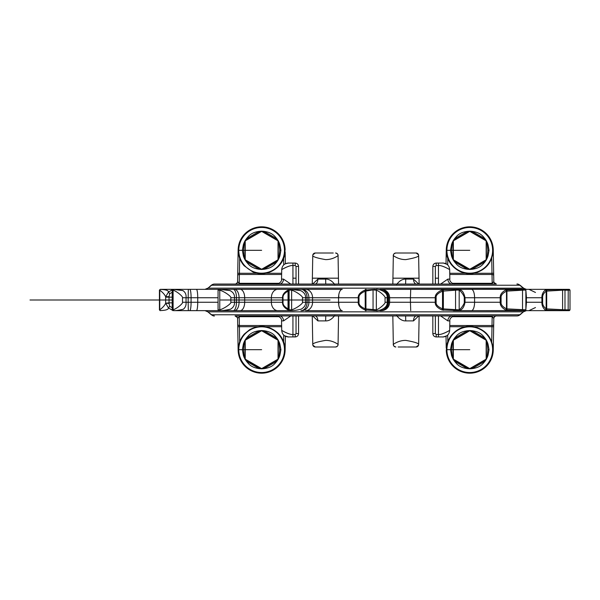 <?xml version="1.0" encoding="UTF-8"?>
<svg xmlns="http://www.w3.org/2000/svg" width="600" height="600" viewBox="0 0 600 600"><rect width="100%" height="100%" fill="white"/><g stroke="black" fill="none" stroke-linecap="round" stroke-linejoin="round"><path stroke-width="0.9" d="M285.278 341.212L285.127 350.093A23.497 23.497 0 0 1 261.63 373.185A23.497 23.497 0 0 1 238.132 350.093L237.585 318.42A2.52 2.52 0 0 0 235.065 315.945L516.9 315.945C519.533 315.915 520.928 313.875 523.298 311.947L523.298 311.947A4.027 2.13 47.2 0 1 523.178 312.045M420.743 315.945L419.13 315.945L418.627 344.513A2.52 2.52 135.5 0 1 416.115 346.995L418.515 345.225A2.52 2.52 -44.5 0 1 416.115 346.995L398.145 346.995M338.558 315.945L338.062 344.52A2.52 2.52 0 0 1 335.543 346.995C337.305 346.47 338.138 345.645 338.062 344.52C339.097 345.082 333.248 340.2 325.493 340.403C316.897 341.918 312.653 343.29 312.757 344.513L312.263 315.945L310.65 315.945M457.275 290.055L459.188 290.168L459.188 309.832C461.79 308.13 464.79 302.79 464.28 302.265L464.28 297.735C464.73 297.12 461.82 291.9 459.188 290.168A0.78 0.712 -71.9 0 0 458.565 289.388L457.665 289.343L457.275 290.055L442.515 291.15L442.515 308.85L459.188 309.832A0.78 0.712 71.9 0 1 458.565 310.612L525.623 310.733M523.59 311.685L523.403 311.835A4.027 2.13 47.2 0 1 523.298 311.947L525.255 310.822A4.027 0.555 74.1 0 1 525.023 310.657M540.855 289.343L569.317 289.343L569.865 290.055L568.222 290.175L568.155 289.395L569.317 289.343L570 290.062L570 309.938L569.317 310.657L540.855 310.657M174.127 310.657L205.62 310.657M206.812 311.07L204.975 310.657L184.38 310.657M564.24 310.657L569.317 310.657L569.857 309.945L569.408 309.832M568.155 289.395L564.24 289.343M291.39 289.358L192.255 289.343M175.26 289.395L160.275 289.343L174.127 289.343M446.107 258.788L446.265 249.907A23.497 23.497 0 0 1 469.763 226.815A23.497 23.497 0 0 1 493.252 249.907L493.808 281.58A2.52 2.52 0 0 0 496.327 284.055L214.485 284.055C211.853 284.085 210.465 286.125 208.087 288.053L208.087 288.053A4.027 2.13 -132.8 0 1 208.208 287.955M159.765 309.945L159.757 309.832C162.773 307.582 164.745 305.377 165.667 303.225L169.05 302.85L169.042 296.61L169.688 293.73L172.192 292.29M165.667 302.85L165.667 296.775C164.738 294.615 162.773 292.41 159.757 290.168L159.765 290.055M172.192 307.71L169.688 306.27L169.042 303.39L169.05 302.85L172.192 302.85M172.215 310.118L168.435 307.942A4.027 0.57 -57.9 0 0 169.688 306.27M160.275 310.657L160.38 310.612C160.89 310.44 168.585 310.56 168.435 307.942L165.667 303.225L169.042 303.39M569.408 290.168L569.865 290.055M564.99 309.772L569.857 309.945M564.99 290.228L568.222 290.175L568.155 310.605M160.275 289.343L159.428 290.085L159.428 309.915L160.17 310.657M169.042 296.61L165.667 296.775L168.435 292.058C168.712 289.485 160.837 289.538 160.38 289.388A0.78 0.615 -78.4 0 0 159.757 290.168L159.757 309.832A0.78 0.615 78.4 0 0 160.38 310.612M169.688 293.73A4.027 0.57 57.9 0 0 168.435 292.058L172.215 289.882M525.615 289.267L526.403 289.343L523.403 288.165L519.727 285.233L211.665 285.233L207.983 288.165A4.027 2.13 -132.8 0 1 208.087 288.053L204.975 289.343L207.983 288.165L206.843 288.907A4.027 1.02 -116 0 1 206.873 288.9L206.873 288.9A4.027 1.02 -116 0 1 206.91 288.885M207.983 288.165L523.41 288.173M310.65 284.055L312.263 284.055L312.757 255.487A2.52 2.52 -44.5 0 1 315.278 253.005L312.877 254.775A2.52 2.52 135.5 0 1 315.278 253.005L333.248 253.005M366.03 284.055L392.827 284.055L393.33 255.48C392.287 254.917 398.145 259.8 405.893 259.597C414.487 258.082 418.732 256.71 418.627 255.487L418.627 255.487A2.52 2.52 -135.5 0 0 416.115 253.005L418.515 254.775M418.627 255.48A2.52 2.52 44.5 0 0 416.115 253.005A2.527 2.527 -135.5 0 1 418.627 255.487L419.13 284.055L420.743 284.055M446.123 258.188L446.43 249.907M432.832 315.945L432.832 333.57L432.832 315.945M432.832 284.055L432.832 266.43L432.832 284.055L432.832 266.43L435.353 266.385L436.192 265.545L435.353 266.385L435.353 284.055M446.123 341.812L446.107 341.212M443.153 336.93L446.025 336.202L446.228 347.903M493.537 333.915L493.665 326.737L493.537 333.915M452.25 316.68L492.18 316.68L493.808 318.42L493.702 324.368L493.808 318.42A2.52 2.52 0 0 1 496.327 315.945L494.842 315.945M393.345 344.782L393.338 344.685A2.52 2.52 0 0 0 395.842 346.995C394.088 346.47 393.248 345.645 393.33 344.52L392.827 315.945M438.457 263.07C445.29 263.07 445.17 263.07 438.457 263.07C445.29 263.07 445.17 263.07 438.457 263.07C445.29 263.07 445.17 263.07 438.457 263.07L436.192 263.07L438.457 263.07L438.457 265.545C441.803 264.96 450.082 269.722 449.678 269.67C450.037 269.782 441.743 264.945 438.457 265.545L438.457 284.055M298.553 315.945L298.553 333.57L298.553 315.945M298.553 284.055L298.553 266.43L298.553 284.055L298.553 266.43L296.04 266.385L295.2 265.545L296.04 266.385L296.04 284.055M285.27 341.812L284.955 350.093M285.27 258.188L285.278 258.788M288.375 263.07L285.368 263.798L285.18 253.013M237.855 266.085L237.728 273.263L237.855 266.085M284.955 249.907L285.127 249.907A23.497 23.497 0 0 0 261.63 226.815A23.497 23.497 0 0 0 238.132 249.907L237.585 281.58A2.52 2.52 0 0 1 235.065 284.055L236.55 284.055M338.048 255.218L338.055 255.315A2.52 2.52 0 0 0 335.543 253.005C337.305 253.53 338.138 254.355 338.062 255.48L338.558 284.055M338.062 344.52A2.52 2.52 135.5 0 1 335.543 346.995L315.285 346.995A2.527 2.527 44.5 0 1 312.757 344.513L312.757 344.513A2.52 2.52 44.5 0 0 315.278 346.995L312.877 345.225M295.748 263.115L292.935 263.07C286.103 263.07 286.222 263.07 292.935 263.07L295.2 263.07C297.24 263.272 298.358 264.39 298.553 266.43M295.748 336.885L292.935 336.93C286.103 336.93 286.222 336.93 292.935 336.93L295.2 336.93C297.24 336.728 298.358 335.61 298.553 333.57L296.04 333.615L295.2 334.455L296.04 333.615L296.04 315.945M435.645 336.885L438.457 336.93C445.29 336.93 445.17 336.93 438.457 336.93L436.192 336.93C434.153 336.728 433.035 335.61 432.832 333.57L435.353 333.615L436.192 334.455L435.353 333.615L435.353 315.945M291.39 310.642L205.042 310.657L206.843 311.085L211.665 314.767L519.727 314.767L523.403 311.835L526.38 310.657L524.835 310.965M440.625 315.945L447.862 320.895L449.842 320.895C449.19 317.767 454.29 315.428 454.875 315.945L492.18 315.945L491.985 326.715L493.665 326.737L493.252 350.093A23.497 23.497 0 0 1 469.763 373.185A23.497 23.497 0 0 1 446.265 350.093A23.497 23.497 0 0 0 469.763 373.185A23.497 23.497 0 0 0 493.252 350.093L493.088 350.093M365.362 315.945L325.755 315.945L325.665 320.895L317.895 320.895L312.683 315.945M290.76 315.945L283.53 320.895A5.032 4.162 90 0 0 279.368 315.945L239.212 315.945L239.212 316.68L237.585 318.42M523.403 311.835L207.983 311.835A4.027 2.13 132.8 0 0 208.087 311.947L208.087 311.947A4.027 2.13 132.8 0 0 208.208 312.045M208.74 312.548L206.843 311.093A4.027 1.02 116 0 0 206.873 311.1L206.873 311.1A4.027 1.02 116 0 0 206.91 311.115M289.11 290.73L288.038 291.15C284.4 293.197 282.728 295.395 283.02 297.735L283.02 302.265L271.365 302.265A8.393 6.428 90 0 0 277.785 310.657L291.502 310.612C293.438 310.74 296.632 310.267 301.11 309.188C304.215 307.462 305.73 305.153 305.655 302.265L305.655 297.735C305.7 294.562 303.983 292.178 300.502 290.58L290.49 289.343L289.275 290.175M228.548 310.657L173.535 310.612C175.695 310.74 178.972 310.267 183.368 309.188C185.43 307.462 186.33 305.153 186.053 302.265L186.053 297.735C186.375 294.562 185.317 292.178 182.873 290.58L172.868 289.343L203.025 289.343M219.038 289.343L240.112 289.343A8.393 4.567 90 0 1 244.68 297.728L244.68 302.272A8.393 4.567 90 0 1 240.112 310.657L219.915 310.612C222.15 310.74 225.697 310.267 230.558 309.188C233.385 307.462 234.705 305.153 234.51 302.265L234.51 297.735C234.712 294.562 233.197 292.178 229.95 290.58L219.038 289.343L218.062 290.1L218.062 309.9L218.91 310.657L218.13 309.945L219.765 309.832L219.915 310.612M374.782 289.343L365.145 290.002C360.308 292.147 358.013 294.72 358.252 297.735L358.252 302.265C358.013 305.28 360.308 307.853 365.145 309.998L375.923 310.612C377.632 311.288 387.915 308.812 387.18 302.265L387.18 297.735C387.975 291.255 377.707 288.705 375.923 289.388L365.235 291.15C360.712 293.197 358.635 295.395 359.002 297.735L359.002 302.265L338.55 302.265A8.393 3.675 90 0 0 342.225 310.657L305.52 310.657A8.393 7.035 90 0 0 312.562 302.272L312.562 297.728L308.903 297.728L308.903 302.272A8.393 7.035 90 0 1 301.868 310.657M513.862 289.343L564.165 289.343L545.213 290.002C542.88 292.147 541.778 294.72 541.912 297.735L526.47 297.735L525.87 290.168A0.78 0.772 11.7 0 0 525.158 289.388L524.64 289.343L524.572 290.055L506.505 291.15L506.505 308.85L525.87 309.832A0.78 0.772 -11.7 0 1 525.158 310.612L453.465 310.657M564.135 289.343L564.398 290.055L546.15 291.15C543.6 293.197 542.43 295.395 542.632 297.735L542.632 302.265L541.912 302.265C541.778 305.28 542.88 307.853 545.213 309.998L564.135 310.657L513.862 310.657M564.862 290.168L564.398 290.055M545.213 290.002A1.245 0.983 -119 0 1 546.15 291.15L546.15 308.85L564.862 309.832M564.173 289.343L564.99 290.108L564.99 309.892L564.165 310.657L564.39 309.945M546.067 289.702A1.23 0.675 -99 0 1 546.697 290.88L546.697 309.12A1.23 0.675 99 0 1 546.067 310.298M562.605 289.395L562.605 310.605M542.632 302.265C542.43 304.605 543.6 306.803 546.15 308.85A1.245 0.983 119 0 1 545.213 309.998M524.737 310.657L525.795 310.178L526.47 302.265L525.795 289.822L524.64 289.343L505.732 290.002C501.84 292.147 500.002 294.72 500.205 297.735L500.205 302.265C500.002 305.28 501.84 307.853 505.732 309.998L524.64 310.657L524.565 309.945M524.572 290.055L525.87 290.168L525.87 309.832L526.47 297.735M506.925 289.702L506.925 310.298M523.005 289.395A0.788 0.532 -90 0 0 522.533 290.175L522.533 309.825A0.788 0.532 90 0 0 523.005 310.605M505.732 290.002A1.245 0.63 -110 0 1 506.505 291.15C502.582 293.197 500.775 295.395 501.09 297.735L501.09 302.265C500.775 304.605 502.582 306.803 506.505 308.85A1.245 0.63 110 0 1 505.732 309.998M457.665 289.343L443.362 289.702L442.035 290.002L442.515 291.15C437.888 293.197 435.757 295.395 436.132 297.735L436.132 302.265L435.24 302.265C435 305.28 437.265 307.853 442.035 309.998L458.588 310.612C459.653 310.23 463.507 310.335 465.015 302.265L465.015 297.735C463.162 289.17 459.99 290.13 458.588 289.388L457.83 289.343M458.565 289.388L379.935 289.343A8.393 7.935 90 0 1 387.87 297.735L387.87 302.265A8.393 7.935 90 0 1 379.935 310.657M457.665 310.657L457.275 309.945M443.362 289.702L443.362 310.298M456.21 289.395A0.788 0.72 -90 0 0 455.565 290.175L455.565 309.825A0.788 0.72 90 0 0 456.21 310.605M436.132 302.265C435.757 304.605 437.888 306.803 442.515 308.85L442.035 309.998M365.145 290.002L365.235 308.85L376.335 309.832A0.78 0.532 80.2 0 1 375.923 310.612M385.058 302.265L385.058 297.735C385.83 297.12 380.843 291.9 376.335 290.168L376.335 309.832C380.798 308.13 385.92 302.79 385.058 302.265L388.575 302.265M374.145 290.055L376.335 290.168A0.78 0.532 -80.2 0 0 375.923 289.388M374.782 310.657L374.145 309.945M366.368 289.702A1.23 0.75 -99.5 0 0 365.94 290.88L365.94 309.12A1.23 0.75 99.5 0 0 366.368 310.298M373.755 289.395A0.788 0.788 90.5 0 0 373.058 290.175L373.058 309.825A0.788 0.788 -90.5 0 0 373.755 310.605M359.002 302.265C358.635 304.605 360.712 306.803 365.235 308.85L365.145 309.998M289.275 309.825L291.645 309.832L291.502 310.612M302.483 302.265L302.483 297.735C303.442 297.12 297.24 291.9 291.645 290.168L291.645 309.832C297.188 308.13 303.562 302.79 302.483 302.265L307.103 302.265A8.393 6.135 90 0 1 300.968 310.657M289.553 290.055L291.645 290.168L291.502 289.388M290.49 310.657L289.553 309.945M289.26 289.702L288.345 290.002C284.288 292.147 282.36 294.72 282.548 297.735L282.548 302.265C282.36 305.28 284.288 307.853 288.345 309.998L289.26 310.298M289.913 310.605L289.11 309.847L289.11 290.153L289.913 289.395M288.345 290.002A1.245 0.758 -111.9 0 0 288.038 291.15L288.038 308.85L288.54 309.12A1.23 1.073 105.7 0 0 289.252 310.29M289.252 289.71A1.23 1.073 -105.7 0 0 288.54 290.88L288.54 309.12L289.11 309.27M283.02 302.265C282.728 304.605 284.4 306.803 288.038 308.85A1.245 0.758 111.9 0 0 288.345 309.998M230.835 302.265L230.835 297.735C231.817 297.12 225.48 291.9 219.765 290.168L219.765 309.832C225.428 308.13 231.938 302.79 230.835 302.265L236.468 302.265A8.393 3.277 90 0 1 233.19 310.657M218.91 289.343L218.13 290.055L219.765 290.168L219.915 289.388M218.13 290.055L218.715 290.175M218.715 309.825L218.13 309.945M172.868 310.657L172.192 309.945L173.108 309.832L173.535 310.612M182.512 302.265L182.512 297.735C183.345 297.12 177.968 291.9 173.108 290.168L173.108 309.832C177.915 308.13 183.45 302.79 182.512 302.265L188.175 302.265L188.325 310.657M172.89 289.343L172.192 290.055L173.108 290.168L173.535 289.388M524.737 289.343L454.447 289.343M525.27 289.185A4.027 0.555 -74.1 0 0 525.255 289.178L379.935 289.343M359.002 297.735L338.55 297.735A8.393 3.675 90 0 1 342.225 289.343L290.49 289.343M228.548 289.343L196.417 289.343A8.393 1.312 90 0 1 197.73 297.728L191.085 297.728L191.085 302.272A8.393 1.312 90 0 1 189.78 310.657M312.562 297.728A8.393 7.035 90 0 0 305.52 289.343L277.785 289.343A8.393 6.428 90 0 0 271.365 297.735L271.365 302.265L244.68 302.265M442.035 290.002C437.265 292.147 435 294.72 435.24 297.735L435.24 302.265L410.438 302.265L410.722 310.657M526.38 289.343L525.255 289.178A4.027 0.555 -74.1 0 0 525.023 289.343M290.76 284.055L283.53 279.105L281.55 279.105C282.202 282.233 277.095 284.572 276.51 284.055L239.212 284.055L239.212 283.32L237.585 281.58M440.625 284.055L447.862 279.105A5.032 4.162 -90 0 0 452.025 284.055L492.18 284.055L492.18 283.32L493.808 281.58M239.67 258.195L239.407 273.285L237.728 273.263M237.683 275.632A1.68 1.185 1 0 1 239.362 274.478L239.407 273.285L257.55 273.285M283.53 320.895L281.55 320.895L281.715 330.33C282.293 336.442 286.972 336.697 287.947 336.923L285.368 336.202L285.165 347.903M295.2 336.93L295.2 334.455L292.935 334.455C289.59 335.04 281.31 330.278 281.715 330.33C281.347 330.218 289.642 335.055 292.935 334.455L292.935 315.945M338.752 304.995L338.798 302.265M338.752 295.005L338.798 297.735M338.062 255.48A2.52 2.52 -135.5 0 0 335.543 253.005A2.52 2.52 0 0 1 338.062 255.48C339.097 254.917 333.248 259.8 325.493 259.597C316.897 258.082 312.653 256.71 312.757 255.487L312.757 255.48A2.52 2.52 135.5 0 1 312.877 254.775M334.733 284.483C331.935 280.778 328.913 278.985 325.665 279.105L317.895 279.105L312.683 284.055M338.587 297.735L338.58 296.782M338.587 302.265L338.58 303.218M334.733 315.517C331.935 319.222 328.913 321.015 325.665 320.895M335.543 346.995L333.248 346.995M315.285 346.995L315.278 346.995A2.52 2.52 -135.5 0 1 312.757 344.52M317.895 320.895A5.032 2.895 90 0 0 314.993 315.945M317.895 279.105A5.032 2.895 -90 0 1 314.993 284.055M312.757 255.487L312.757 255.487A2.527 2.527 -44.5 0 1 315.285 253.005M295.2 263.07L295.2 265.545L296.04 266.385L295.2 265.545L292.935 265.545C289.59 264.96 281.31 269.722 281.715 269.67C281.347 269.782 289.642 264.945 292.935 265.545L292.935 284.055M283.53 279.105A5.032 4.162 -90 0 1 279.368 284.055L276.51 284.055M292.935 263.07C286.103 263.07 286.222 263.07 292.935 263.07L292.935 265.545M396.66 284.483C399.45 280.778 402.472 278.985 405.728 279.105L405.63 284.055M405.728 279.105L413.498 279.105A5.032 2.895 -90 0 0 416.393 284.055M413.498 279.105L418.71 284.055M393.33 344.52A2.52 2.52 44.5 0 0 395.842 346.995A2.52 2.52 0 0 1 393.33 344.52C392.287 345.082 398.145 340.2 405.893 340.403C414.487 341.918 418.732 343.29 418.627 344.513L418.627 344.513A2.527 2.527 135.5 0 1 416.1 346.995M396.66 315.517C399.45 319.222 402.472 321.015 405.728 320.895L413.498 320.895L418.71 315.945M413.498 320.895A5.032 2.895 90 0 1 416.393 315.945M447.862 320.895A5.032 4.162 90 0 1 452.025 315.945L454.875 315.945M436.192 336.93L436.192 334.455L438.457 334.455C441.803 335.04 450.082 330.278 449.678 330.33C450.037 330.218 441.743 335.055 438.457 334.455L438.457 315.945M493.808 318.42L493.665 326.737M493.702 324.368A1.68 1.185 -179 0 1 492.022 325.522L449.76 325.522M446.025 263.798L446.228 252.097M393.33 255.48A2.52 2.52 0 0 1 395.842 253.005C394.088 253.53 393.248 254.355 393.33 255.48A2.52 2.52 -44.5 0 1 395.842 253.005L398.145 253.005M395.842 253.005L416.1 253.005M418.627 344.513L418.627 344.52A2.52 2.52 -44.5 0 1 418.515 345.225M435.645 263.115L436.192 263.07C434.153 263.272 433.035 264.39 432.832 266.43M491.722 258.195L491.985 273.285L493.665 273.263M493.702 275.632A1.68 1.185 179 0 0 492.022 274.478L492.18 283.32L452.25 283.32M438.457 336.93C445.29 336.93 445.17 336.93 438.457 336.93C445.29 336.93 445.17 336.93 438.457 336.93L438.457 334.455L436.192 334.455L435.353 333.615M292.935 336.93C286.103 336.93 286.222 336.93 292.935 336.93L292.935 334.455L295.2 334.455L296.04 333.615M239.67 341.805L239.407 326.715L237.728 326.737M237.683 324.368A1.68 1.185 -1 0 0 239.362 325.522L239.212 316.68L279.135 316.68M525.27 310.815A4.027 0.555 74.1 0 1 525.255 310.822L526.38 310.657M453.84 240.322L453.143 240.72L453.143 258.69L452.153 255.555L451.658 250.32L452.153 245.085L453.143 241.95L453.143 258.683A1.68 1.68 -37.9 0 0 453.36 259.5A18.803 18.803 0 0 1 453.353 259.5A18.803 18.803 0 0 0 453.36 259.5A1.68 1.68 -37.9 0 1 453.143 258.683A1.68 1.68 0 0 0 453.36 259.5L451.515 255.96L450.48 250.32L451.515 244.673L453.36 241.132L453.36 259.5A18.803 18.803 0 0 0 453.607 259.928L469.515 269.115A18.803 18.803 0 0 0 470.01 269.115L485.918 259.928A18.803 18.803 0 0 0 486.165 259.5L486.165 241.132A1.68 1.68 0 0 1 486.375 241.95L486.375 258.683L486.375 241.95L487.373 245.085L487.86 250.32L487.373 255.555L486.375 258.683A1.68 1.68 0 0 1 486.165 259.5A1.68 1.68 0 0 0 486.375 258.683A1.68 1.68 0 0 1 486.165 259.5L486.39 259.087A18.803 18.803 0 0 1 486.165 259.5A18.803 18.803 0 0 0 486.39 259.087A1.68 1.32 -152.2 0 0 486.48 258.308M469.643 231.525L469.043 231.532A18.803 18.803 0 0 1 469.515 231.517L453.607 240.705L455.752 237.337C458.048 234.36 461.31 232.485 465.525 231.697L469.515 231.517A18.803 18.803 0 0 1 470.01 231.517A1.68 1.68 0 0 1 470.827 231.743L474.03 232.447L483.097 237.683L485.31 240.105L470.467 231.593M453.428 241.02L453.135 241.545A18.803 18.803 0 0 1 453.607 240.705A1.68 1.68 0 0 1 454.207 240.105L456.42 237.683L465.487 232.447L468.697 231.743L453.9 240.337M485.918 240.705A1.68 1.68 0 0 0 485.31 240.105A1.68 1.68 0 0 1 485.918 240.705L470.01 231.517L473.993 231.697C478.275 232.522 481.53 234.405 483.772 237.337L485.918 240.705A18.803 18.803 0 0 1 486.165 241.132L488.002 244.673L489.045 250.32L488.002 255.96L486.09 259.612M468.315 231.847A1.68 1.32 87.8 0 1 469.043 231.532A18.803 18.803 0 0 1 469.515 231.517A1.68 1.68 0 0 0 468.697 231.743L454.207 240.105A1.68 1.68 22.1 0 0 453.607 240.705A18.803 18.803 0 0 1 453.607 240.697A1.68 1.68 22.1 0 1 454.207 240.105L469.763 231.127L470.452 231.532M453.54 240.825L453.847 240.308A18.803 18.803 0 0 0 453.713 240.525A18.803 18.803 0 0 1 453.847 240.3A1.68 1.32 32.2 0 1 454.485 239.835M486.48 242.333A1.68 1.32 152.2 0 0 486.39 241.545A18.803 18.803 0 0 0 486.263 241.312A18.803 18.803 0 0 1 486.39 241.545L486.375 240.72L470.82 231.743A1.68 1.68 82 0 0 470.01 231.517L470.01 231.517A1.68 1.68 82 0 1 470.827 231.743L485.31 240.105M469.875 231.525L470.475 231.532A18.803 18.803 0 0 0 470.213 231.525A18.803 18.803 0 0 1 470.475 231.532A1.68 1.32 92.2 0 1 471.202 231.847M485.978 240.825L485.67 240.308A18.803 18.803 0 0 1 486.165 241.14A1.68 1.68 142.1 0 1 486.375 241.95L486.338 241.575M469.515 231.517A1.68 1.68 0 0 0 468.697 231.743A1.68 1.68 0 0 1 469.515 231.517A1.68 1.68 0 0 0 468.697 231.743L454.207 240.105M453.143 241.95L453.143 258.683L453.143 241.95A1.68 1.68 0 0 1 453.36 241.132A1.68 1.68 0 0 0 453.143 241.95A1.68 1.68 0 0 1 453.36 241.132A18.803 18.803 0 0 0 453.135 241.545A1.68 1.32 27.8 0 0 453.037 242.333M474.03 268.185L473.993 268.942A19.095 19.095 0 0 1 465.525 268.942L469.043 269.1A18.803 18.803 0 0 0 469.305 269.108A18.803 18.803 0 0 1 469.043 269.1A1.68 1.32 -87.8 0 1 468.315 268.793L465.487 268.185L456.42 262.95L454.207 260.528L468.697 268.89A1.68 1.68 0 0 0 469.515 269.115A18.803 18.803 0 0 1 469.507 269.115L469.043 269.1L469.763 269.505L485.317 260.52A1.68 1.68 -157.9 0 0 485.918 259.928A1.68 1.68 -157.9 0 1 485.31 260.528A1.68 1.68 0 0 0 485.918 259.928A18.803 18.803 0 0 1 485.91 259.935A18.803 18.803 0 0 0 485.918 259.928L483.772 263.295C481.47 266.272 478.207 268.155 473.993 268.942L470.01 269.115A1.68 1.68 0 0 0 470.827 268.89L485.31 260.528L483.097 262.95L474.03 268.185L470.827 268.89L485.618 260.303M465.487 268.185L465.525 268.942C461.25 268.118 457.987 266.235 455.752 263.295L453.607 259.928A1.68 1.68 0 0 0 454.207 260.528L468.315 268.793M453.428 259.612L453.135 259.087A18.803 18.803 0 0 0 453.255 259.32A18.803 18.803 0 0 1 453.135 259.087A1.68 1.32 -27.8 0 1 453.037 258.308M485.978 259.815L485.67 260.332A18.803 18.803 0 0 0 485.805 260.108A18.803 18.803 0 0 1 485.67 260.332A1.68 1.32 -147.8 0 1 485.04 260.805M469.875 269.108L470.475 269.1A18.803 18.803 0 0 1 470.01 269.115A1.68 1.68 0 0 0 470.827 268.89L485.31 260.528M453.54 259.815L453.847 260.332A18.803 18.803 0 0 1 453.607 259.928A1.68 1.68 0 0 0 454.207 260.528L469.05 269.04M470.827 268.89A1.68 1.68 0 0 1 470.01 269.115A18.803 18.803 0 0 0 470.475 269.1A1.68 1.32 -92.2 0 0 471.202 268.793M454.207 260.528A1.68 1.68 0 0 1 453.607 259.928A18.803 18.803 0 0 0 453.847 260.332A1.68 1.32 -32.2 0 0 454.485 260.805M469.515 269.115A1.68 1.68 -98 0 1 468.697 268.89A1.68 1.68 -98 0 0 469.515 269.115M485.685 260.31L486.375 259.913L486.375 241.942A1.68 1.68 142.1 0 0 486.165 241.132A18.803 18.803 0 0 0 485.67 240.3A1.68 1.32 147.8 0 0 485.04 239.835M453.84 339.69L453.143 340.087L453.143 358.058L452.153 354.915L451.658 349.68L452.153 344.445L453.143 341.317L453.143 358.05A1.68 1.68 -37.9 0 0 453.36 358.868A18.803 18.803 0 0 1 453.353 358.86A18.803 18.803 0 0 0 453.36 358.868A1.68 1.68 -37.9 0 1 453.143 358.05A1.68 1.68 0 0 0 453.36 358.868L451.515 355.327L450.48 349.68L451.515 344.04L453.36 340.5L453.36 358.868A18.803 18.803 0 0 0 453.607 359.295L469.515 368.483A18.803 18.803 0 0 0 470.01 368.483L485.918 359.295A18.803 18.803 0 0 0 486.165 358.868L486.165 340.5A1.68 1.68 0 0 1 486.375 341.317L486.375 358.05L486.375 341.317L487.373 344.445L487.86 349.68L487.373 354.915L486.375 358.05A1.68 1.68 0 0 1 486.165 358.868A1.68 1.68 0 0 0 486.375 358.05A1.68 1.68 0 0 1 486.165 358.868L486.39 358.455A18.803 18.803 0 0 1 486.165 358.868A18.803 18.803 0 0 0 486.39 358.455A1.68 1.32 -152.2 0 0 486.48 357.668M469.643 330.892L469.043 330.9A18.803 18.803 0 0 1 469.515 330.885L453.607 340.072L455.752 336.705C458.048 333.728 461.31 331.845 465.525 331.058L469.515 330.885A18.803 18.803 0 0 1 470.01 330.885A1.68 1.68 0 0 1 470.827 331.11L474.03 331.815L483.097 337.05L485.31 339.472L470.467 330.96M453.428 340.388L453.135 340.913A18.803 18.803 0 0 1 453.607 340.072A1.68 1.68 0 0 1 454.207 339.472L456.42 337.05L465.487 331.815L468.697 331.11L453.9 339.697M485.978 340.185L485.67 339.668A18.803 18.803 0 0 1 485.918 340.072L470.01 330.885L473.993 331.058C478.275 331.882 481.53 333.765 483.772 336.705L485.918 340.072A18.803 18.803 0 0 1 486.165 340.5L488.002 344.04L489.045 349.68L488.002 355.327L486.09 358.98M485.04 339.195A1.68 1.32 147.8 0 1 485.67 339.668A18.803 18.803 0 0 1 485.918 340.072A1.68 1.68 0 0 0 485.31 339.472L470.827 331.11A1.68 1.68 82 0 0 470.01 330.885L470.01 330.885A1.68 1.68 82 0 1 470.827 331.11M468.315 331.207A1.68 1.32 87.8 0 1 469.043 330.9A18.803 18.803 0 0 1 469.515 330.885A1.68 1.68 0 0 0 468.697 331.11L454.207 339.472A1.68 1.68 22.1 0 0 453.607 340.072A18.803 18.803 0 0 1 453.607 340.065A18.803 18.803 0 0 0 453.607 340.072A1.68 1.68 22.1 0 1 454.207 339.472L469.763 330.495L470.452 330.9M453.54 340.185L453.847 339.668A18.803 18.803 0 0 0 453.713 339.892A18.803 18.803 0 0 1 453.847 339.668A1.68 1.32 32.2 0 1 454.485 339.195M469.875 330.892L470.475 330.9A18.803 18.803 0 0 0 470.213 330.892A18.803 18.803 0 0 1 470.475 330.9A1.68 1.32 92.2 0 1 471.202 331.207M485.685 359.678L486.375 359.28L486.375 341.31A1.68 1.68 142.1 0 0 486.165 340.5L486.165 340.5A1.68 1.68 142.1 0 1 486.375 341.317L486.338 340.942M486.09 340.388L486.39 340.913A18.803 18.803 0 0 0 486.263 340.68A18.803 18.803 0 0 1 486.39 340.913A1.68 1.32 152.2 0 1 486.48 341.692M469.515 330.885A1.68 1.68 0 0 0 468.697 331.11A1.68 1.68 0 0 1 469.515 330.885A1.68 1.68 0 0 0 468.697 331.11L454.207 339.472M453.143 341.317L453.143 358.05L453.143 341.317A1.68 1.68 0 0 1 453.36 340.5A1.68 1.68 0 0 0 453.143 341.317A1.68 1.68 0 0 1 453.36 340.5A18.803 18.803 0 0 0 453.135 340.913A1.68 1.32 27.8 0 0 453.037 341.692M474.03 367.553L473.993 368.303A19.095 19.095 0 0 1 465.525 368.303L469.043 368.468A18.803 18.803 0 0 0 469.305 368.475A18.803 18.803 0 0 1 469.043 368.468A1.68 1.32 -87.8 0 1 468.315 368.153L465.487 367.553L456.42 362.317L454.207 359.895L468.697 368.257A1.68 1.68 0 0 0 469.515 368.483A18.803 18.803 0 0 1 469.507 368.483L469.043 368.468L469.763 368.873L485.317 359.888A1.68 1.68 -157.9 0 0 485.918 359.295A1.68 1.68 -157.9 0 1 485.31 359.895A1.68 1.68 0 0 0 485.918 359.295A18.803 18.803 0 0 1 485.91 359.303L483.772 362.663C481.47 365.64 478.207 367.515 473.993 368.303L470.01 368.483A1.68 1.68 0 0 0 470.827 368.257L485.31 359.895L483.097 362.317L474.03 367.553L470.827 368.257L485.618 359.663M465.487 367.553L465.525 368.303C461.25 367.478 457.987 365.595 455.752 362.663L453.607 359.295A1.68 1.68 0 0 0 454.207 359.895L468.315 368.153M453.54 359.175L453.847 359.692A18.803 18.803 0 0 1 453.607 359.295A1.68 1.68 0 0 0 454.207 359.895L468.697 368.257A1.68 1.68 -98 0 0 469.515 368.483A1.68 1.68 -98 0 1 468.697 368.257L453.143 359.28L453.143 358.47A18.803 18.803 0 0 0 453.255 358.688A18.803 18.803 0 0 1 453.135 358.455A1.68 1.32 -27.8 0 1 453.037 357.668M485.978 359.175L485.67 359.692A18.803 18.803 0 0 0 485.805 359.475A18.803 18.803 0 0 1 485.67 359.7A1.68 1.32 -147.8 0 1 485.04 360.165M469.875 368.475L470.475 368.468A18.803 18.803 0 0 1 470.01 368.483A1.68 1.68 0 0 0 470.827 368.257L485.31 359.895M470.827 368.257A1.68 1.68 0 0 1 470.01 368.483A18.803 18.803 0 0 0 470.475 368.468A1.68 1.32 -92.2 0 0 471.202 368.153M454.207 359.895A1.68 1.68 0 0 1 453.607 359.295A18.803 18.803 0 0 0 453.847 359.7A1.68 1.32 -32.2 0 0 454.485 360.165M485.918 340.072A1.68 1.68 0 0 0 485.31 339.472M245.708 240.322L245.01 240.72L245.01 258.69L244.02 255.555L243.532 250.32L244.02 245.085L245.01 241.95L245.01 258.683A1.68 1.68 -37.9 0 0 245.228 259.5A1.68 1.68 -37.9 0 1 245.01 258.683A1.68 1.68 0 0 0 245.228 259.5L243.382 255.96L242.347 250.32L243.382 244.673L245.228 241.132L245.228 259.5A18.803 18.803 0 0 0 245.475 259.928L261.382 269.115A18.803 18.803 0 0 0 261.877 269.115L277.785 259.928A18.803 18.803 0 0 0 278.032 259.5L278.032 241.132A1.68 1.68 0 0 1 278.243 241.95L278.243 258.683L278.243 241.95L279.24 245.085L279.728 250.32L279.24 255.555L278.243 258.683A1.68 1.68 0 0 1 278.032 259.5A1.68 1.68 0 0 0 278.243 258.683A1.68 1.68 0 0 1 278.032 259.5L278.257 259.087A18.803 18.803 0 0 1 278.032 259.5A18.803 18.803 0 0 0 278.257 259.087A1.68 1.32 -152.2 0 0 278.347 258.308M261.517 231.525L260.91 231.532A18.803 18.803 0 0 1 261.382 231.517L245.475 240.705L247.62 237.337C249.923 234.36 253.178 232.485 257.392 231.697L261.382 231.517A18.803 18.803 0 0 1 261.877 231.517A1.68 1.68 0 0 1 262.695 231.743L265.897 232.447L274.972 237.683L277.178 240.105L262.335 231.593M245.295 241.02L245.002 241.545A18.803 18.803 0 0 1 245.475 240.705A1.68 1.68 0 0 1 246.075 240.105L248.288 237.683L257.355 232.447L260.565 231.743L245.775 240.337M277.845 240.825L277.538 240.308A18.803 18.803 0 0 1 277.785 240.705L261.877 231.517L265.868 231.697C270.142 232.522 273.397 234.405 275.64 237.337L277.785 240.705A18.803 18.803 0 0 1 278.032 241.132L279.87 244.673L280.913 250.32L279.87 255.96L277.965 259.612M276.907 239.835A1.68 1.32 147.8 0 1 277.538 240.3A18.803 18.803 0 0 1 277.785 240.705A1.68 1.68 0 0 0 277.178 240.105L262.695 231.743A1.68 1.68 82 0 0 261.877 231.517L261.877 231.517A1.68 1.68 82 0 1 262.695 231.743L278.243 240.72L278.243 241.53A1.68 1.32 152.2 0 1 278.347 242.333M260.19 231.847A1.68 1.32 87.8 0 1 260.91 231.532A18.803 18.803 0 0 1 261.382 231.517A1.68 1.68 0 0 0 260.565 231.743L246.075 240.105A1.68 1.68 22.1 0 0 245.475 240.705A18.803 18.803 0 0 1 245.475 240.697A1.68 1.68 22.1 0 1 246.075 240.105L261.63 231.127L262.327 231.532M245.407 240.825L245.722 240.308A18.803 18.803 0 0 0 245.58 240.525A18.803 18.803 0 0 1 245.722 240.3A1.68 1.32 32.2 0 1 246.353 239.835M261.743 231.525L262.343 231.532A18.803 18.803 0 0 0 262.08 231.525A18.803 18.803 0 0 1 262.35 231.532A1.68 1.32 92.2 0 1 263.07 231.847M279.24 255.555L279.87 255.96A19.095 19.095 0 0 1 275.64 263.295L277.538 260.332A18.803 18.803 0 0 0 277.68 260.108A18.803 18.803 0 0 1 277.538 260.332A1.68 1.32 -147.8 0 1 276.907 260.805L274.972 262.95L265.897 268.185L262.695 268.89L277.178 260.528A1.68 1.68 0 0 0 277.785 259.928A18.803 18.803 0 0 1 277.785 259.935A18.803 18.803 0 0 0 277.785 259.928L277.538 260.332L278.243 259.913L278.243 241.942A1.68 1.68 142.1 0 0 278.032 241.132A18.803 18.803 0 0 1 278.032 241.14A1.68 1.68 142.1 0 1 278.243 241.95L278.205 241.575M278.257 241.545A18.803 18.803 0 0 0 278.13 241.312A18.803 18.803 0 0 1 278.257 241.545L277.965 241.02M261.382 231.517A1.68 1.68 0 0 0 260.565 231.743A1.68 1.68 0 0 1 261.382 231.517A1.68 1.68 0 0 0 260.565 231.743L246.075 240.105M245.01 241.95L245.01 258.683L245.01 241.95A1.68 1.68 0 0 1 245.228 241.132A1.68 1.68 0 0 0 245.01 241.95A1.68 1.68 0 0 1 245.228 241.132A18.803 18.803 0 0 0 245.002 241.545A1.68 1.32 27.8 0 0 244.913 242.333M245.407 259.815L245.722 260.332A18.803 18.803 0 0 1 245.475 259.928A1.68 1.68 0 0 0 246.075 260.528L260.565 268.89A1.68 1.68 -98 0 0 261.382 269.115A1.68 1.68 -98 0 1 260.565 268.89A1.68 1.68 0 0 0 261.382 269.115A18.803 18.803 0 0 1 261.375 269.115L257.392 268.942C253.118 268.118 249.855 266.235 247.62 263.295L245.475 259.928A1.68 1.68 0 0 0 246.075 260.528L260.565 268.89L257.355 268.185L248.288 262.95L246.075 260.528L260.918 269.04M274.972 262.95L275.64 263.295C273.337 266.272 270.082 268.155 265.868 268.942L261.877 269.115A1.68 1.68 0 0 0 262.695 268.89L276.907 260.805M245.295 259.612L245.002 259.087A18.803 18.803 0 0 0 245.123 259.32A18.803 18.803 0 0 1 245.002 259.087A1.68 1.32 -27.8 0 1 244.913 258.308M261.743 269.108L262.343 269.1A18.803 18.803 0 0 1 261.877 269.115A1.68 1.68 0 0 0 262.695 268.89L277.485 260.303M277.185 260.52L261.63 269.505L260.933 269.1A18.803 18.803 0 0 0 261.173 269.108A18.803 18.803 0 0 1 260.91 269.1A1.68 1.32 -87.8 0 1 260.19 268.793M262.695 268.89A1.68 1.68 0 0 1 261.877 269.115A18.803 18.803 0 0 0 262.35 269.1A1.68 1.32 -92.2 0 0 263.07 268.793M277.785 259.928A1.68 1.68 -157.9 0 1 277.178 260.528A1.68 1.68 -157.9 0 0 277.785 259.928M246.075 260.528A1.68 1.68 0 0 1 245.475 259.928A18.803 18.803 0 0 0 245.722 260.332A1.68 1.32 -32.2 0 0 246.353 260.805M277.785 240.705A1.68 1.68 0 0 0 277.185 240.105M277.185 359.888L261.63 368.873L260.933 368.468A18.803 18.803 0 0 0 261.173 368.475A18.803 18.803 0 0 1 260.91 368.468A1.68 1.32 -87.8 0 1 260.19 368.153L257.355 367.553L248.288 362.317L246.075 359.895L260.565 368.257A1.68 1.68 0 0 0 261.382 368.483A18.803 18.803 0 0 1 261.375 368.483L257.392 368.303C253.118 367.478 249.855 365.595 247.62 362.663L245.722 359.7A18.803 18.803 0 0 1 245.228 358.86L243.382 355.327L242.347 349.68L243.382 344.04L245.228 340.5L245.228 358.868A18.803 18.803 0 0 0 245.475 359.295L261.382 368.483A18.803 18.803 0 0 0 261.877 368.483L277.785 359.295A18.803 18.803 0 0 0 278.032 358.868L278.032 340.5A1.68 1.68 0 0 1 278.243 341.317L278.243 358.05L278.243 341.317L279.24 344.445L279.728 349.68L279.24 354.915L278.243 358.05A1.68 1.68 0 0 1 278.032 358.868A1.68 1.68 0 0 0 278.243 358.05A1.68 1.68 0 0 1 278.032 358.868L278.257 358.455A18.803 18.803 0 0 1 277.785 359.303L275.64 362.663C273.337 365.64 270.082 367.515 265.868 368.303L261.877 368.483A1.68 1.68 0 0 0 262.695 368.257L277.178 359.895L274.972 362.317L265.897 367.553L262.695 368.257L277.485 359.663M261.517 330.892L260.91 330.9A18.803 18.803 0 0 1 261.382 330.885L245.475 340.072L247.62 336.705C249.923 333.728 253.178 331.845 257.392 331.058L261.382 330.885A18.803 18.803 0 0 1 261.877 330.885A1.68 1.68 0 0 1 262.695 331.11L265.897 331.815L274.972 337.05L277.178 339.472L262.335 330.96M245.295 340.388L245.002 340.913A18.803 18.803 0 0 1 245.475 340.072A1.68 1.68 0 0 1 246.075 339.472L248.288 337.05L257.355 331.815L260.565 331.11L245.775 339.697M277.845 340.185L277.538 339.668A18.803 18.803 0 0 1 277.785 340.072L261.877 330.885L265.868 331.058C270.142 331.882 273.397 333.765 275.64 336.705L277.785 340.072A18.803 18.803 0 0 1 278.032 340.5L279.87 344.04L280.913 349.68L279.87 355.327L278.257 358.455A1.68 1.32 -152.2 0 0 278.347 357.668M276.907 339.195A1.68 1.32 147.8 0 1 277.538 339.668A18.803 18.803 0 0 1 277.785 340.072A1.68 1.68 0 0 0 277.178 339.472L262.695 331.11A1.68 1.68 82 0 0 261.877 330.885L261.877 330.885A1.68 1.68 82 0 1 262.695 331.11M260.19 331.207A1.68 1.32 87.8 0 1 260.91 330.9A18.803 18.803 0 0 1 261.382 330.885A1.68 1.68 0 0 0 260.565 331.11L246.075 339.472A1.68 1.68 22.1 0 0 245.475 340.072A18.803 18.803 0 0 1 245.475 340.065A18.803 18.803 0 0 0 245.475 340.072A1.68 1.68 22.1 0 1 246.075 339.472L261.63 330.495L262.327 330.9M245.407 340.185L245.722 339.668A18.803 18.803 0 0 0 245.58 339.892A18.803 18.803 0 0 1 245.722 339.668A1.68 1.32 32.2 0 1 246.353 339.195M261.743 330.892L262.343 330.9A18.803 18.803 0 0 0 262.08 330.892A18.803 18.803 0 0 1 262.35 330.9A1.68 1.32 92.2 0 1 263.07 331.207M277.553 359.678L278.243 359.28L278.243 341.31A1.68 1.68 142.1 0 0 278.032 340.5L278.032 340.5A1.68 1.68 142.1 0 1 278.243 341.317L278.205 340.942M277.965 340.388L278.257 340.913A18.803 18.803 0 0 0 278.13 340.68A18.803 18.803 0 0 1 278.257 340.913A1.68 1.32 152.2 0 1 278.347 341.692M261.382 330.885A1.68 1.68 0 0 0 260.565 331.11A1.68 1.68 0 0 1 261.382 330.885A1.68 1.68 0 0 0 260.565 331.11L246.075 339.472M243.532 349.68L244.02 344.445L245.01 341.317L245.01 358.05L245.01 341.317L245.01 358.05L244.02 354.915L243.532 349.68L242.347 349.68M245.01 341.317A1.68 1.68 0 0 1 245.228 340.5A1.68 1.68 0 0 0 245.01 341.317A1.68 1.68 0 0 1 245.228 340.5A18.803 18.803 0 0 0 245.002 340.913A1.68 1.32 27.8 0 0 244.913 341.692M245.407 359.175L245.722 359.692A18.803 18.803 0 0 1 245.228 358.86A1.68 1.68 0 0 1 245.01 358.05L245.055 358.425M246.353 360.165A1.68 1.32 -32.2 0 1 245.722 359.7L245.475 359.295A1.68 1.68 0 0 0 246.075 359.895L260.19 368.153M245.01 358.05A1.68 1.68 -37.9 0 0 245.228 358.868A1.68 1.68 -37.9 0 1 245.01 358.05L245.01 340.087L245.708 339.69M245.295 358.98L245.002 358.455A18.803 18.803 0 0 0 245.123 358.688A18.803 18.803 0 0 1 245.002 358.455A1.68 1.32 -27.8 0 1 244.913 357.668M277.845 359.175L277.538 359.692A18.803 18.803 0 0 0 277.68 359.475A18.803 18.803 0 0 1 277.538 359.7A1.68 1.32 -147.8 0 1 276.907 360.165M261.743 368.475L262.343 368.468A18.803 18.803 0 0 1 261.877 368.483A1.68 1.68 0 0 0 262.695 368.257L277.178 359.895A1.68 1.68 0 0 0 277.785 359.295A1.68 1.68 -157.9 0 1 277.178 359.895A1.68 1.68 -157.9 0 0 277.785 359.295A18.803 18.803 0 0 0 278.257 358.455L277.965 358.98M262.695 368.257A1.68 1.68 0 0 1 261.877 368.483A18.803 18.803 0 0 0 262.35 368.468A1.68 1.32 -92.2 0 0 263.07 368.153M246.075 359.895A1.68 1.68 0 0 1 245.475 359.295A1.68 1.68 0 0 0 246.075 359.895L260.918 368.407M261.382 368.483A1.68 1.68 -98 0 1 260.565 368.257A1.68 1.68 -98 0 0 261.382 368.483M277.785 340.072A1.68 1.68 0 0 0 277.185 339.472M30 300L172.192 300L30 300M220.657 300L330.075 300M312.368 278.183L338.46 278.183M292.935 278.183C278.332 278.183 278.332 278.183 292.935 278.183L296.04 278.183M392.933 278.183L419.025 278.183M435.353 278.183L438.457 278.183C453.06 278.183 453.06 278.183 438.457 278.183M446.91 250.32A22.852 22.852 0 0 0 469.763 273.173A22.852 22.852 0 0 0 492.615 250.32A22.852 22.852 0 0 0 469.763 227.468A22.852 22.852 0 0 0 446.91 250.32L469.763 250.32M453.143 259.11L453.143 259.913L468.705 268.897M446.91 349.68A22.852 22.852 0 0 0 469.763 372.532A22.852 22.852 0 0 0 492.615 349.68A22.852 22.852 0 0 0 469.763 326.827A22.852 22.852 0 0 0 446.91 349.68L469.763 349.68M486.375 340.89L486.375 340.087L470.82 331.103M238.778 250.32A22.852 22.852 0 0 0 261.63 273.173A22.852 22.852 0 0 0 284.483 250.32A22.852 22.852 0 0 0 261.63 227.468A22.852 22.852 0 0 0 238.778 250.32L261.63 250.32M245.01 259.11L245.01 259.913L260.572 268.897M238.778 349.68A22.852 22.852 0 0 0 261.63 372.532A22.852 22.852 0 0 0 284.483 349.68A22.852 22.852 0 0 0 261.63 326.827A22.852 22.852 0 0 0 238.778 349.68L261.63 349.68M278.243 340.89L278.243 340.087L262.688 331.103M245.01 358.47L245.01 359.28L260.572 368.257M165.667 297.15L172.192 297.15M495.368 284.055L496.327 284.055A2.52 2.52 0 0 1 496.23 284.055A2.52 2.52 0 0 0 496.32 284.055L496.283 284.055M494.385 316.853A2.52 2.52 0 0 1 496.32 315.945A2.52 2.52 0 0 0 494.385 316.853M366.03 310.657L366.03 310.23L366.03 310.657M365.362 310.657L365.362 310.065L365.362 310.657M365.362 289.343L365.362 289.935L365.362 289.343M366.03 289.343L366.03 289.77L366.03 289.343M436.192 263.07L436.192 265.545L435.353 266.385L436.192 265.545L438.457 265.545L436.192 265.545L435.353 266.385M236.55 315.945L235.065 315.945A2.52 2.52 0 0 1 235.163 315.945L235.163 315.945A2.52 2.52 0 0 0 235.065 315.945L235.11 315.945M237 283.147A2.52 2.52 0 0 1 235.065 284.055A2.52 2.52 0 0 0 237 283.147M519.727 314.767A4.027 3.998 90 0 1 516.9 315.945M211.665 314.767A4.027 3.998 90 0 0 214.485 315.945L214.485 315.945C213.353 316.312 211.222 314.978 208.087 311.947L207.885 311.767M542.632 297.735L541.912 297.735L541.912 302.265L526.47 302.265M501.09 302.265L474.585 302.265A8.393 3.15 90 0 1 471.435 310.657M501.09 297.735L474.585 297.735L474.585 302.265L464.28 302.265M471.435 289.343A8.393 3.15 90 0 1 474.585 297.735L464.28 297.735M436.132 297.735L410.438 297.735L410.438 302.265L389.625 302.265M388.575 302.272L389.625 302.272L389.625 297.728L388.575 297.728L388.575 302.272A8.393 8.288 90 0 1 380.288 310.657M410.722 289.343L410.438 297.735L389.625 297.735M389.625 302.272A8.393 8.288 90 0 1 381.337 310.657M385.058 297.735L388.575 297.735M312.562 297.735L338.55 297.735L338.55 302.265L312.562 302.265M312.562 302.272L308.903 302.272M308.903 302.265L307.103 302.265L307.103 297.735L302.483 297.735M283.02 297.735L244.68 297.735M244.68 302.272L239.04 302.272L239.04 297.728L244.68 297.728M239.055 302.272A8.393 4.567 90 0 1 234.48 310.657M239.04 302.265L236.468 302.265L236.468 297.735L230.835 297.735M233.19 289.343A8.393 3.277 90 0 1 236.468 297.735L239.04 297.735M218.062 302.265L197.73 302.265M191.085 302.272L197.73 302.272A8.393 1.312 90 0 1 196.417 310.657M191.085 302.265L188.175 302.265L188.175 297.735L182.512 297.735M381.337 289.343A8.393 8.288 90 0 1 389.625 297.728M380.288 289.343A8.393 8.288 90 0 1 388.575 297.728M301.868 289.343A8.393 7.035 90 0 1 308.903 297.728M300.968 289.343A8.393 6.135 90 0 1 307.103 297.735L308.903 297.735M234.48 289.343A8.393 4.567 90 0 1 239.055 297.728M218.062 297.735L197.73 297.735M197.73 302.272L197.73 297.728M191.085 297.735L188.175 297.735L188.325 289.343M519.727 285.233A4.027 3.998 -90 0 0 516.9 284.055C518.033 283.688 520.17 285.022 523.298 288.053L523.312 288.06M211.665 285.233A4.027 3.998 -90 0 1 214.485 284.055M285.127 249.907A23.497 23.497 0 0 0 261.63 226.815A23.497 23.497 0 0 0 238.132 249.907L238.305 249.907M283.71 265.005L283.59 258.195M281.647 273.285L265.71 273.285M281.632 274.478L239.362 274.478L239.212 283.32L279.135 283.32M295.2 334.455L292.935 334.455M281.632 325.522L239.362 325.522L239.407 326.715L257.55 326.715M325.665 279.105L325.755 284.055M295.2 265.545L296.04 266.385M405.728 320.895L405.63 315.945M491.722 341.805L491.985 326.715L473.842 326.715M447.683 334.995L447.803 341.805M449.737 326.715L465.683 326.715M449.76 274.478L492.022 274.478L491.985 273.285L473.842 273.285M447.862 279.105L449.842 279.105C449.19 282.218 454.245 284.565 454.875 284.055M436.192 265.545L438.457 265.545M447.683 265.005L447.803 258.195M449.737 273.285L465.683 273.285M436.192 334.455L438.457 334.455M283.71 334.995L283.59 341.805M281.647 326.715L265.71 326.715M189.78 289.343A8.393 1.312 90 0 1 191.1 297.728M452.153 245.077L451.515 244.673A19.095 19.095 0 0 1 455.752 237.337L456.42 237.683M465.487 232.447L465.525 231.697A19.095 19.095 0 0 1 473.993 231.697L474.03 232.447M483.097 237.683L483.772 237.337A19.095 19.095 0 0 1 488.002 244.673L487.373 245.077M450.48 250.32L451.658 250.32M489.045 250.32L487.86 250.32M483.097 262.95L483.772 263.295A19.095 19.095 0 0 0 488.002 255.96L487.373 255.555M456.42 262.95L455.752 263.295A19.095 19.095 0 0 1 451.515 255.96L452.153 255.555M452.153 344.445L451.515 344.04A19.095 19.095 0 0 1 455.752 336.705L456.42 337.05M465.487 331.815L465.525 331.058A19.095 19.095 0 0 1 473.993 331.058L474.03 331.815M483.097 337.05L483.772 336.705A19.095 19.095 0 0 1 488.002 344.04L487.373 344.445M450.48 349.68L451.658 349.68M489.045 349.68L487.86 349.68M483.097 362.317L483.772 362.663A19.095 19.095 0 0 0 488.002 355.327L487.373 354.923M456.42 362.317L455.752 362.663A19.095 19.095 0 0 1 451.515 355.327L452.153 354.923M244.02 245.077L243.382 244.673A19.095 19.095 0 0 1 247.62 237.337L248.288 237.683M257.355 232.447L257.392 231.697A19.095 19.095 0 0 1 265.868 231.697L265.897 232.447M274.972 237.683L275.64 237.337A19.095 19.095 0 0 1 279.87 244.673L279.24 245.077M242.347 250.32L243.532 250.32M280.913 250.32L279.728 250.32M265.897 268.185L265.868 268.942A19.095 19.095 0 0 1 257.392 268.942L257.355 268.185M248.288 262.95L247.62 263.295A19.095 19.095 0 0 1 243.382 255.96L244.02 255.555M244.02 344.445L243.382 344.04A19.095 19.095 0 0 1 247.62 336.705L248.288 337.05M257.355 331.815L257.392 331.058A19.095 19.095 0 0 1 265.868 331.058L265.897 331.815M274.972 337.05L275.64 336.705A19.095 19.095 0 0 1 279.87 344.04L279.24 344.445M280.913 349.68L279.728 349.68M274.972 362.317L275.64 362.663A19.095 19.095 0 0 0 279.87 355.327L279.24 354.923M265.897 367.553L265.868 368.303A19.095 19.095 0 0 1 257.392 368.303L257.355 367.553M248.288 362.317L247.62 362.663A19.095 19.095 0 0 1 243.382 355.327L244.02 354.923M211.612 314.933L208.755 312.555M519.78 285.067L522.465 287.288M522.66 287.468L525.255 289.178M496.283 315.945L496.32 315.945C495.96 315.63 495.18 316.17 493.972 317.565M443.153 263.07L442.965 263.07C441.683 262.657 447.158 263.85 446.655 264.18L443.445 263.077C444.412 263.303 449.1 263.558 449.678 269.67L449.842 279.105M444.66 263.288L445.132 263.43M235.11 284.055L235.065 284.055C235.425 284.37 236.212 283.83 237.42 282.435M443.048 336.93L445.8 336.293M206.94 311.138L204.975 310.657M205.042 310.657L208.087 311.947M535.477 307.538L528.945 310.657M172.192 309.945L172.192 290.055M535.477 292.462L528.945 289.343M285.165 252.097L285.18 253.252M237.48 315.945L236.678 315.945M235.065 315.945L237.42 317.565M276.51 315.945C277.14 315.435 282.195 317.782 281.55 320.895M288.428 263.07C289.733 262.642 284.145 263.888 284.73 264.18C285.278 263.445 289.507 262.77 288.428 263.07L287.947 263.077C286.972 263.303 282.293 263.558 281.715 269.67L281.55 279.105M236.678 284.055L237.48 284.055M442.965 336.93C441.66 337.358 447.24 336.112 446.655 335.82L443.445 336.923C444.412 336.697 449.1 336.442 449.678 330.33L449.842 320.895M494.715 315.945L493.912 315.945M493.912 284.055L494.715 284.055M494.842 284.055L495.345 284.055M496.327 284.055L493.972 282.435M493.463 261.69L493.507 264.165M493.463 338.31L493.507 335.835M288.428 336.93C289.733 337.358 284.145 336.112 284.73 335.82L288.428 336.93M237.93 338.31L237.885 335.835M237.93 261.69L237.885 264.165M486.39 241.545L486.09 241.02M493.088 250.32C492.345 261.99 486.382 269.55 475.207 273C461.19 276.892 445.92 264.855 446.43 250.32C447.278 238.155 453.6 230.513 465.39 227.4C479.16 224.295 493.56 236.205 493.088 250.32M453.143 258.683L453.188 259.058M469.043 269.1L469.643 269.108M493.088 349.68C493.59 364.072 478.612 376.072 464.67 372.45C453.293 369.112 447.21 361.522 446.43 349.68C445.95 335.43 460.635 323.475 474.487 326.835C486.075 330.067 492.278 337.68 493.088 349.68M453.143 358.05L453.188 358.425M453.135 358.455L453.428 358.98M469.043 368.468L469.643 368.475M284.962 250.32C285.615 266.31 267.225 278.595 252.697 271.875L244.125 265.748C240.308 261.315 238.365 256.17 238.298 250.32C238.395 243.915 240.667 238.417 245.13 233.82L249.75 230.235C256.327 226.545 263.145 226.005 270.218 228.623C279.562 232.845 284.475 240.075 284.962 250.32M245.01 258.683L245.055 259.058M277.538 260.332L277.845 259.815M260.91 269.1L261.517 269.108M284.962 349.68C285.683 365.445 267.45 377.993 252.697 371.235C243.562 366.952 238.763 359.767 238.298 349.68C238.373 343.695 240.397 338.46 244.373 333.983L249.75 329.603C260.183 324.3 269.722 325.582 278.385 333.45C282.683 338.002 284.873 343.418 284.962 349.68M260.91 368.468L261.517 368.475"/></g></svg>
